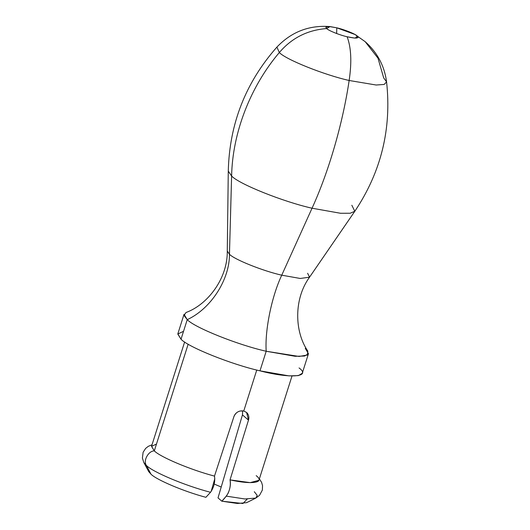 <?xml version="1.0" encoding="UTF-8"?>
<svg xmlns="http://www.w3.org/2000/svg" width="530" height="530" viewBox="0 0 530 530"><rect width="100%" height="100%" fill="white"/><g stroke="black" fill="none" stroke-linecap="round" stroke-linejoin="round"><path stroke-width="0.79" d="M242.495 414.718L242.647 410.829L242.448 414.891L248.484 420.118L242.448 414.891L218.015 497.895L221.818 501.188L226.323 496.14C229.689 491.144 230.928 485.725 230.033 479.882L248.119 421.304C249.451 417.845 248.987 414.937 246.728 412.572L243.76 411.008L256.758 370.039L243.76 411.008C239.176 410.333 235.896 412.188 233.935 416.58L231.802 423.099M292.003 376.015L258.925 480.299L250.186 482.631L230.033 479.882C252.923 484.996 265.245 482.485 256.175 475.655M247.185 499.094L242.959 503.5L221.818 501.188L237.427 503.48L246.616 502.672L255.818 498.074L244.873 498.975L226.323 496.14L244.873 498.975L255.818 498.074L257.222 495.437L254.32 491.727M230.033 479.882C230.875 483.764 230.252 488.196 228.165 493.192C226.105 496.491 223.991 499.154 221.818 501.188L218.015 497.895M156.482 444.034L151.52 446.386L154.309 450.884C148.32 450.864 142.921 460.881 146.432 465.492C152.6 471.925 184.705 485.579 210.509 492.291C213.981 487.322 215.306 481.922 214.484 476.099C190.144 469.732 160.12 456.926 154.309 450.884L188.163 344.175L154.309 450.884C160.12 456.926 190.144 469.732 214.484 476.099L214.663 476.914M214.829 478.583L211.119 491.542M210.503 492.291L205.892 497.312L210.509 492.291C184.705 485.579 152.6 471.925 146.432 465.492L150.984 474.191C156.323 479.71 183.44 491.356 205.892 497.312C183.44 491.356 156.323 479.71 150.984 474.191L148.572 469.58M214.484 476.099L233.551 417.759C234.459 414.202 236.678 411.942 240.216 410.988L243.76 411.008L246.596 412.453L248.484 420.118M307.612 273.261L309.553 277.177L300.238 278.469L281.748 275.183L312.044 208.217C328.805 171.594 342.751 123.576 349.151 80.487C324.121 74.889 285.723 59.519 279.33 52.536L276.912 47.09L279.33 52.536C291.725 37.994 307.506 30.005 326.672 28.574L325.824 27.302L329.064 26.5L336.788 27.818L329.991 26.573L326.672 28.574C328.547 30.614 339.796 35.119 347.124 36.755C356.014 38.716 359.386 38.465 357.246 36.007L355.425 38.1L357.246 36.007L358.015 37.517L354.404 38.047L347.124 36.755C339.796 35.119 328.547 30.614 326.672 28.574C307.506 30.005 291.725 37.994 279.33 52.536C250.345 86.589 232.412 133.01 231.623 176.026L229.45 254.254C234.24 259.481 262.999 270.996 281.748 275.183L312.044 208.217C283.219 201.771 238.984 184.069 231.623 176.026C238.984 184.069 283.219 201.771 312.044 208.217C328.805 171.594 342.751 123.576 349.151 80.487L376.121 85.012L384.177 84.436L386.575 81.878L384.177 84.436L376.121 85.012L349.151 80.487C324.121 74.889 285.723 59.519 279.33 52.536C250.345 86.589 232.412 133.01 231.623 176.026L229.45 254.254C234.24 259.481 262.999 270.996 281.748 275.183C271.698 296.383 264.748 330.415 266.199 351.257L295.17 356.292L304.584 356.027L308.453 353.729L302.239 373.319L298.37 375.618L288.963 375.876L259.985 370.841L266.199 351.257C237.897 344.931 194.464 327.547 187.236 319.65L181.022 339.24C188.256 347.137 231.683 364.514 259.985 370.841C231.683 364.514 188.256 347.137 181.022 339.24L177.835 333.854L184.042 314.27L187.236 319.65L181.022 339.24L177.788 334.019L183.539 331.296M152.024 444.776L148.268 446.346L145.624 448.42L143.12 452.256L142.398 458.139L143.849 462.558L148.725 471.62L150.984 474.191L146.432 465.492L143.849 462.558L146.432 465.492C142.921 460.881 148.32 450.864 154.309 450.884L151.56 446.24L184.639 341.963M221.215 487.017L214.233 484.075L221.215 487.017M355.034 34.516L357.246 36.007C355.372 33.96 344.122 29.455 336.788 27.818L355.034 34.516L365.177 41.678L377.989 58.187L383.693 77.917L386.575 81.878C391.716 128.843 381.123 171.978 354.815 211.278L351.834 205.256M349.151 80.487C351.88 62.07 351.204 47.495 347.124 36.755C351.204 47.495 351.88 62.07 349.151 80.487M231.623 176.026L228.278 171.137L231.623 176.026M354.815 211.278L350.184 213.239L340.485 213.265L312.044 208.217L340.485 213.265L350.184 213.239L354.815 211.278L309.553 277.177L300.238 278.469L281.748 275.183C271.698 296.383 264.748 330.415 266.199 351.257C237.897 344.931 194.464 327.547 187.236 319.65C210.834 308.831 229.715 279.582 229.45 254.254L227.277 251.074C227.754 277.912 208.21 304.386 186.043 312.501L184.016 315.416L187.236 319.65C210.834 308.831 229.715 279.582 229.45 254.254L227.277 251.074L228.278 171.137C229.43 123.854 245.642 82.508 276.912 47.09C291.447 31.84 309.136 25.003 329.991 26.573M336.788 27.818L336.643 33.529L336.788 27.818M299.052 367.933C311.56 377.115 290.076 378.718 259.985 370.841L266.199 351.257L299.079 356.445L307.36 355.04L307.837 351.132C294.408 331.734 293.686 298.834 309.553 277.177M308.453 353.729L305.267 348.349M255.818 498.074L259.554 495.305L262.357 490.078L262.542 485.632L261.608 482.413L259.389 478.835M365.177 41.678C377.294 52.43 384.429 65.833 386.575 81.878"/></g></svg>

